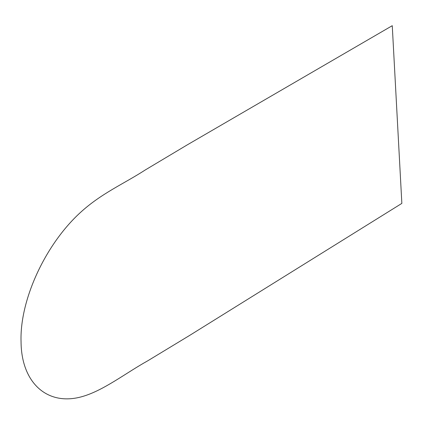 <?xml version="1.0" encoding="UTF-8"?>
<svg xmlns="http://www.w3.org/2000/svg" width="423" height="423" viewBox="0 0 423 423"><rect width="100%" height="100%" fill="white"/><g stroke="black" fill="none" stroke-linecap="round" stroke-linejoin="round"><path stroke-width="0.63" d="M189.567 335.465L401.85 203.394L392.258 25.692L187.257 144.872L145.412 169.877C123.738 183.926 101.425 193.226 80.322 212.584C45.182 244.684 19.627 300.261 21.055 341.689C21.282 383.058 47.662 406.736 82.612 396.473C103.921 390.302 126.049 372.853 147.722 360.824L189.567 335.465"/></g></svg>
